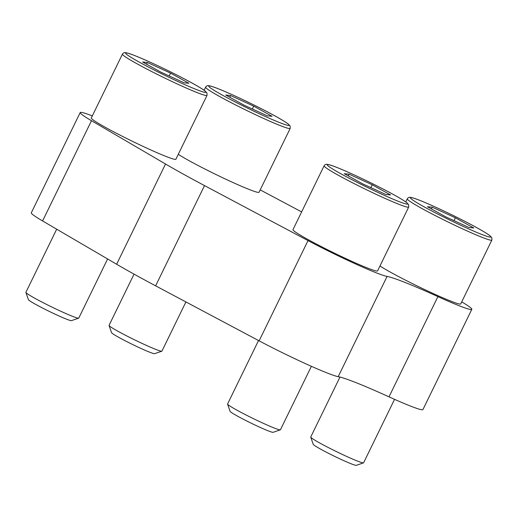 <?xml version="1.0" encoding="UTF-8"?>
<svg xmlns="http://www.w3.org/2000/svg" width="518" height="518" viewBox="0 0 518 518"><rect width="100%" height="100%" fill="white"/><g stroke="black" fill="none" stroke-linecap="round" stroke-linejoin="round"><path stroke-width="0.78" d="M92.301 115.922A59.402 3.73 26 0 0 80.199 112.555A59.402 3.73 26 0 0 91.485 120.707L165.527 164.012A155.86 9.784 26 0 0 204.506 185.599L308.016 240.605A59.402 3.73 26 0 0 387.082 276.418A93.324 5.86 26 0 1 437.898 296.6L389.012 396.846A59.402 3.73 26 0 0 422.934 409.576L471.827 309.33A59.402 3.73 26 0 0 461.726 301.871M389.012 396.846A93.324 5.86 26 0 0 338.189 376.664A59.402 3.73 26 0 1 259.123 340.844L155.62 285.839A155.86 9.784 26 0 1 116.634 264.251L42.593 220.953A59.402 3.73 26 0 1 31.313 212.794L80.199 112.555M301.631 211.901L260.204 189.886M437.898 296.6A59.402 3.73 26 0 0 471.827 309.33M105.64 127.493A47.054 2.953 26 0 0 150.427 149.78A47.054 2.953 26 0 0 175.887 159.22L207.019 95.383A47.054 2.953 -154 0 1 163.435 77.409A47.054 2.953 -154 0 1 122.442 54.131L91.304 117.968A47.054 2.953 26 0 0 105.64 127.493M178.276 154.312A47.054 2.953 26 0 0 188.805 160.522A47.054 2.953 26 0 0 233.592 182.809A47.054 2.953 26 0 0 259.052 192.249L290.184 128.412A47.054 2.953 -154 0 1 246.6 110.438A47.054 2.953 -154 0 1 205.607 87.16L204.092 90.261M379.953 265.98A47.054 2.953 26 0 0 390.481 272.19A47.054 2.953 26 0 0 435.269 294.477A47.054 2.953 26 0 0 460.729 303.917L491.86 240.08A47.054 2.953 -154 0 1 448.277 222.105A47.054 2.953 -154 0 1 407.284 198.828L405.769 201.929M307.316 239.161A47.054 2.953 26 0 0 352.104 261.448A47.054 2.953 26 0 0 377.557 270.888L408.696 207.051A47.054 2.953 -154 0 1 365.112 189.083A47.054 2.953 -154 0 1 324.113 165.799L292.981 229.636A47.054 2.953 26 0 0 307.316 239.161M372.241 184.79L349.1 174.165L344.289 173.685L362.626 183.838L385.774 194.47L390.578 194.943L372.241 184.79L370.862 187.62M311.389 366.31L280.439 429.765A29.409 1.845 -154 0 1 280.335 429.849A29.409 1.845 -154 0 1 253.198 418.538A29.409 1.845 -154 0 1 227.577 404.118A29.409 1.845 -154 0 1 227.577 403.982L258.527 340.527M280.335 429.849L273.122 432.316A23.996 1.509 -154 0 1 250.977 423.083A23.996 1.509 -154 0 1 230.07 411.318L227.577 404.118M455.413 217.819L432.265 207.187L427.454 206.714L445.791 216.867L468.939 227.493L473.75 227.972L455.413 217.819L454.027 220.649M394.554 399.339L363.604 462.794A29.409 1.845 -154 0 1 363.5 462.872A29.409 1.845 -154 0 1 336.363 451.566A29.409 1.845 -154 0 1 310.742 437.14A29.409 1.845 -154 0 1 310.742 437.011L339.983 377.052M363.5 462.872L356.287 465.339A23.996 1.509 -154 0 1 334.142 456.112A23.996 1.509 -154 0 1 313.241 444.347L310.742 437.14M170.571 73.122L147.423 62.49L142.612 62.018L160.949 72.17L184.097 82.796L188.908 83.275L170.571 73.122L169.185 75.952M107.602 258.974L78.762 318.097A29.409 1.845 -154 0 1 78.658 318.175A29.409 1.845 -154 0 1 51.522 306.87A29.409 1.845 -154 0 1 25.9 292.443A29.409 1.845 -154 0 1 25.9 292.314L56.689 229.196M78.658 318.175L71.445 320.642A23.996 1.509 -154 0 1 49.301 311.415A23.996 1.509 -154 0 1 28.399 299.65L25.9 292.443M253.736 106.151L230.588 95.519L225.777 95.047L244.114 105.199L267.262 115.825L272.073 116.304L253.736 106.151L252.35 108.981M185.917 301.942L161.927 351.126A29.409 1.845 -154 0 1 161.823 351.204A29.409 1.845 -154 0 1 134.686 339.892A29.409 1.845 -154 0 1 109.065 325.472A29.409 1.845 -154 0 1 109.065 325.343L134.039 274.145M161.823 351.204L154.617 353.671A23.996 1.509 -154 0 1 132.472 344.444A23.996 1.509 -154 0 1 111.564 332.673L109.065 325.472M348.258 175.887L349.1 174.165M229.746 97.242L230.588 95.519M146.581 64.219L147.423 62.49M431.423 208.909L432.265 207.187M91.485 120.707L42.593 220.953M165.527 164.012L116.634 264.251M204.506 185.599L155.62 285.839M308.016 240.605L259.123 340.844M387.082 276.418L338.189 376.664M393.991 194.859A44.697 2.804 -154 0 1 380.283 193.512A44.697 2.804 -154 0 1 328.024 164.575A44.697 2.804 -154 0 1 393.991 194.859M477.156 227.888A44.697 2.804 -154 0 1 463.455 226.534A44.697 2.804 -154 0 1 411.195 197.604A44.697 2.804 -154 0 1 477.156 227.888M192.314 83.191A44.697 2.804 -154 0 1 178.613 81.838A44.697 2.804 -154 0 1 126.353 52.907A44.697 2.804 -154 0 1 192.314 83.191M275.485 116.22A44.697 2.804 -154 0 1 261.778 114.867A44.697 2.804 -154 0 1 209.518 85.93A44.697 2.804 -154 0 1 275.485 116.22M408.696 207.051L408.676 204.752L407.096 202.939C404.901 201.165 400.569 198.491 394.101 194.91C378.36 186.143 351.405 173.18 337.412 167.657C332.414 165.631 328.956 164.517 327.046 164.329C325.971 164.083 324.993 164.569 324.113 165.799M491.86 240.08L491.847 237.781L490.261 235.968C488.066 234.194 483.734 231.52 477.266 227.939C461.532 219.172 434.57 206.209 420.584 200.686C415.578 198.653 412.121 197.546 410.211 197.358C409.142 197.105 408.165 197.598 407.284 198.828M207.019 95.383L207.006 93.085L205.419 91.272C203.224 89.497 198.893 86.823 192.424 83.243C176.69 74.475 149.728 61.512 135.742 55.989C130.737 53.956 127.279 52.849 125.369 52.661C124.301 52.409 123.323 52.901 122.442 54.131M290.184 128.412L290.171 126.107L288.591 124.301C286.389 122.526 282.057 119.846 275.595 116.272C259.855 107.504 232.893 94.541 218.907 89.018C213.902 86.985 210.45 85.878 208.534 85.684C207.465 85.438 206.488 85.93 205.607 87.16"/></g></svg>

